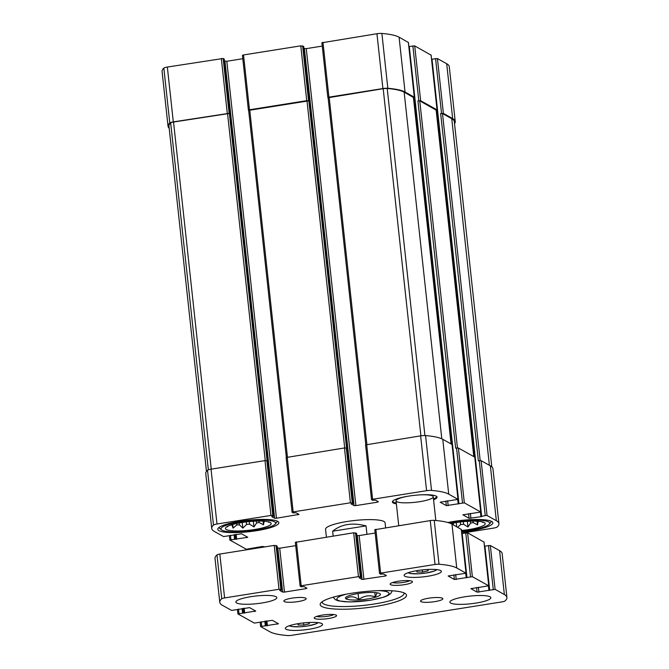 <?xml version="1.0" encoding="UTF-8"?>
<svg xmlns="http://www.w3.org/2000/svg" width="669" height="669" viewBox="0 0 669 669"><rect width="100%" height="100%" fill="white"/><g stroke="black" fill="none" stroke-linecap="round" stroke-linejoin="round"><path stroke-width="1" d="M303.651 46.479L300.782 45.835L243.516 54.942L249.478 109.775L306.737 100.668L308.835 100.818L248.709 110.377M249.478 109.775L248.659 110.343M243.516 54.942L242.496 55.393M224.199 59.115L223.17 58.471L229.124 113.304L173.304 121.883A5.051 0.945 173.8 0 0 169.792 122.954A67.761 12.694 173.8 0 0 168.044 126.299A67.761 12.694 173.8 0 0 169.19 128.289M223.17 58.471L167.35 67.051A5.051 0.945 173.8 0 0 163.838 68.121A67.761 12.694 173.8 0 0 162.082 71.466L168.044 126.299M454.535 123.723A67.761 12.694 173.8 0 0 455.238 121.541A67.761 12.694 173.8 0 0 452.654 118.564L443.388 113.395L440.645 113.538L478.377 460.824L479.272 460.682L485.226 515.523L480.936 516.719L469.069 518.308L462.873 514.821L480.777 512.044L464.336 502.845L446.34 505.63L440.202 502.21L458.048 499.375L448.723 494.14A67.761 12.694 173.8 0 0 431.522 490.41A5.051 0.945 173.8 0 0 426.588 490.686L372.608 499.275L371.529 499.659L372.608 500.295L375.526 500.128L378.395 501.725L377.375 502.185L355.9 505.597L354.06 505.597L351.158 503.966L353.282 503.372L350.422 502.795L293.164 511.902L292.085 512.295L293.164 512.931L296.074 512.763L299.001 514.428L276.448 518.232L274.608 518.224L271.739 516.627L273.864 516.033L272.81 515.431L270.97 515.431L216.99 524.011A5.051 0.945 173.8 0 0 213.478 525.081A67.761 12.694 173.8 0 0 211.73 528.426A67.761 12.694 173.8 0 0 214.314 531.412L223.58 536.58L241.576 533.787L247.773 537.282L229.868 540.05L246.309 549.249L262.465 546.464L265.033 546.866M455.238 121.541L449.275 66.708A67.761 12.694 173.8 0 0 446.691 63.722L437.426 58.563L431.589 59.232M436.221 110.276L437.033 109.858L420.65 100.718L417.916 100.86L455.648 448.155L456.542 448.013L462.496 502.845M431.095 55.159L414.696 45.885L408.859 46.554M413.492 97.599L414.303 97.181L405.038 92.013A67.761 12.694 173.8 0 0 387.836 88.283A5.051 0.945 173.8 0 0 382.902 88.559L328.922 97.147L328.103 97.716M408.366 42.49L399.084 37.18A67.761 12.694 173.8 0 0 381.882 33.45A5.051 0.945 173.8 0 0 376.948 33.726L321.948 42.766M286.181 457.521L344.468 447.962L350.422 502.795M242.805 58.721L226.808 61.264L276.448 518.232M224.433 60.963L226.808 61.264M211.73 528.426L205.768 473.593A67.761 12.694 173.8 0 1 207.524 470.248A5.051 0.945 173.8 0 1 211.036 469.178L265.016 460.598L267.115 460.74L229.383 113.446L173.539 122.034A4.114 0.769 173.8 0 0 170.67 122.904A67.009 12.552 173.8 0 0 168.964 126.19L206.47 471.411M461.719 533.16L493.655 528.084A5.051 0.945 173.8 0 0 497.167 527.021A67.761 12.694 173.8 0 0 498.923 523.668A67.761 12.694 173.8 0 0 496.339 520.691L487.065 515.523L485.226 515.523M498.923 523.668L492.961 468.835A67.761 12.694 173.8 0 0 490.377 465.85L496.339 520.691M479.272 460.682L481.111 460.682L490.377 465.85M474.781 457.287L480.718 511.986M456.542 448.013L458.382 448.013L474.764 457.144M452.052 444.617L457.989 499.308M365.634 444.893L420.634 435.854A5.051 0.945 173.8 0 1 425.568 435.578A67.761 12.694 173.8 0 1 442.769 439.307L452.035 444.467M322.257 46.094L306.26 48.636L355.9 505.597M303.877 48.335L306.26 48.636M344.468 447.962L346.559 448.105L308.835 100.818M396.366 503.882A22.462 4.206 -6.2 0 1 392.394 501.967A22.462 4.206 -6.2 0 1 408.583 496.122A22.462 4.206 -6.2 0 1 437.058 497.117A22.462 4.206 -6.2 0 1 433.587 499.835M239.912 521.327A30.699 5.753 -6.2 0 1 278.831 522.69A30.699 5.753 -6.2 0 1 248.935 531.721A30.699 5.753 -6.2 0 1 217.793 529.321A30.699 5.753 -6.2 0 1 239.912 521.327M447.887 522.514A30.699 5.753 -6.2 0 1 453.942 521.41A30.699 5.753 -6.2 0 1 492.852 522.782A30.699 5.753 -6.2 0 1 461.585 531.955M385.628 527.699L385.093 522.815A29.946 5.611 173.8 0 0 347.136 521.486A29.946 5.611 173.8 0 0 325.552 529.288L326.405 537.115M413.425 97.465L404.143 92.155A67.009 12.552 173.8 0 0 387.209 88.475A4.114 0.769 173.8 0 0 383.186 88.701L328.161 97.741M436.155 110.142L419.756 100.86L417.916 100.86M491.815 466.853L454.31 121.649A67.009 12.552 173.8 0 0 451.759 118.706L442.493 113.538L440.645 113.538M450.831 523.551A23.022 4.315 -6.2 0 1 456.041 522.581A23.022 4.315 -6.2 0 1 485.033 523.15A23.022 4.315 -6.2 0 1 461.434 530.525M449.2 522.924A27.513 5.16 -6.2 0 1 454.811 521.895A27.513 5.16 -6.2 0 1 489.298 524.153A27.513 5.16 -6.2 0 1 461.526 531.362M453.314 523.049L453.523 524.973A19.844 3.721 -6.2 0 1 453.515 524.973M457.68 527.297L460.581 524.571L460.297 521.987M467.372 521.335L467.991 527.005L463.584 524.245A19.844 3.721 -6.2 0 1 460.581 524.571M467.991 527.005L470.583 523.133L470.374 521.193M477.131 521.235L477.532 524.922L473.167 522.564A19.844 3.721 -6.2 0 1 470.583 523.133M477.532 524.922L478.226 521.042M482.031 521.82L482.926 522.514L482.734 521.987M473.167 522.564L473.008 521.134M463.584 524.245L463.308 521.661M490.862 521.051A29.01 5.436 -6.2 0 1 491.021 521.502A29.01 5.436 -6.2 0 1 490.603 522.589L489.298 524.153M242.011 522.497A23.022 4.315 -6.2 0 1 271.012 523.058A23.022 4.315 -6.2 0 1 248.776 530.291A23.022 4.315 -6.2 0 1 225.512 528A23.022 4.315 -6.2 0 1 242.011 522.497M240.781 521.812A27.513 5.16 -6.2 0 1 275.268 524.061A27.513 5.16 -6.2 0 1 248.868 531.127A27.513 5.16 -6.2 0 1 221.564 529.898A27.513 5.16 -6.2 0 1 240.781 521.812M227.393 526.904L228.045 526.11M231.633 524.471L233.113 528.117L236.868 524.881L236.709 523.476M242.228 522.464L242.839 528.117L239.494 524.881A19.844 3.721 -6.2 0 1 236.868 524.881M242.839 528.117L246.552 524.479L246.276 521.895M253.35 521.243L253.961 526.921L249.562 524.153A19.844 3.721 -6.2 0 1 246.552 524.479M253.961 526.921L256.562 523.041L256.344 521.101M263.101 521.143L263.502 524.831L259.137 522.481A19.844 3.721 -6.2 0 1 256.562 523.041M263.502 524.831L264.196 520.959M268.01 521.728L268.905 522.422L268.704 521.895M259.137 522.481L258.978 521.051M249.562 524.153L249.278 521.569M239.494 524.881L239.285 522.966M276.841 520.959A29.01 5.436 -6.2 0 1 276.991 521.41A29.01 5.436 -6.2 0 1 276.581 522.497L275.268 524.061M221.564 529.898L219.95 528.652A29.01 5.436 -6.2 0 1 219.307 527.674A29.01 5.436 -6.2 0 1 219.365 527.205M420.408 494.859A18.715 3.504 -6.2 0 1 433.253 496.791A18.715 3.504 -6.2 0 1 415.023 502.302A18.715 3.504 -6.2 0 1 396.04 500.838A18.715 3.504 -6.2 0 1 408.165 496.189M436.531 496.348A22.027 4.131 -6.2 0 1 436.464 496.9A22.027 4.131 -6.2 0 1 433.487 498.957M396.274 502.996A22.027 4.131 -6.2 0 1 392.929 501.633A22.027 4.131 -6.2 0 1 392.745 501.098M232.72 524.463L233.113 528.117M456.25 522.548L456.71 526.754M377.157 592.818L375.276 596.915C369.464 594.841 363.953 595.719 358.751 599.541C354.344 596.271 350.222 595.954 346.383 598.571M367.189 592.575A17.595 3.295 -6.2 0 1 380.051 593.746A17.595 3.295 -6.2 0 1 367.758 598.922A17.595 3.295 -6.2 0 1 345.714 597.476A17.595 3.295 -6.2 0 1 367.189 592.575M333.179 536.036L332.652 531.203L366.035 525.901C352.421 522.355 341.299 524.12 332.652 531.203M366.947 534.33L366.035 525.901M295.397 542.333L353.675 532.775L356.552 533.419M362.08 579.438L385.394 576.026L386.414 575.574L383.546 573.977L380.636 574.144L379.607 573.576L380.636 573.116L435.026 564.469A4.114 0.769 -6.2 0 1 438.998 564.243A67.009 12.552 -6.2 0 1 456.743 567.981L466.067 573.216L448.163 575.984L454.368 579.479L472.364 576.695L488.746 585.827L470.892 588.661L477.097 592.157L495.093 589.364L504.359 594.532A67.009 12.552 -6.2 0 1 506.918 597.484A67.009 12.552 -6.2 0 1 504.936 601.005A4.114 0.769 -6.2 0 1 502.093 601.866L291.667 635.324A4.114 0.769 -6.2 0 1 287.695 635.55A67.009 12.552 -6.2 0 1 269.95 631.804L260.626 626.569L278.471 623.734L272.325 620.314L254.329 623.098L237.896 613.899L255.742 611.056L249.596 607.636L231.599 610.421L222.334 605.253A67.009 12.552 -6.2 0 1 219.775 602.309A67.009 12.552 -6.2 0 1 221.757 598.78A4.114 0.769 -6.2 0 1 224.6 597.927L278.998 589.272L281.858 589.849L279.734 590.443L282.627 592.073L284.476 592.073L305.942 588.661L306.962 588.202L304.102 586.604L301.184 586.772L300.105 586.136L301.184 585.751L358.442 576.645L361.31 577.213L359.186 577.807L362.08 579.438L357.313 535.576L356.778 535.275M363.919 579.438L359.153 535.576L357.313 535.576M359.153 535.576L375.158 533.026M374.841 529.706L430.259 520.599A4.114 0.769 -6.2 0 1 434.231 520.373A67.009 12.552 -6.2 0 1 451.976 524.12L461.259 529.422M461.752 533.494L467.598 532.825L483.996 542.099M484.481 546.172L490.327 545.494L499.592 550.662A67.009 12.552 -6.2 0 1 502.151 553.614L506.918 597.484M219.775 602.309L215.017 558.439A67.009 12.552 -6.2 0 1 216.99 554.91A4.114 0.769 -6.2 0 1 219.833 554.057L274.231 545.411L277.1 546.055M277.326 547.903L279.709 548.204L295.706 545.661M475.994 603.078A20.588 3.855 -6.2 0 1 449.894 602.167A20.588 3.855 -6.2 0 1 469.939 596.104A20.588 3.855 -6.2 0 1 490.829 597.718A20.588 3.855 -6.2 0 1 475.994 603.078M434.766 601.64A11.231 2.107 -6.2 0 1 420.525 601.138A11.231 2.107 -6.2 0 1 431.463 597.835A11.231 2.107 -6.2 0 1 442.861 598.713A11.231 2.107 -6.2 0 1 434.766 601.64M298.073 601.582A11.231 2.107 -6.2 0 1 283.832 601.08A11.231 2.107 -6.2 0 1 294.77 597.777A11.231 2.107 -6.2 0 1 306.168 598.655A11.231 2.107 -6.2 0 1 298.073 601.582M261.964 602.986A20.588 3.855 -6.2 0 1 235.864 602.075A20.588 3.855 -6.2 0 1 255.918 596.012A20.588 3.855 -6.2 0 1 276.799 597.626A20.588 3.855 -6.2 0 1 261.964 602.986M427.867 576.243A18.715 3.504 -6.2 0 1 404.143 575.415A18.715 3.504 -6.2 0 1 422.365 569.904A18.715 3.504 -6.2 0 1 441.356 571.368A18.715 3.504 -6.2 0 1 427.867 576.243M309.061 629.253A18.715 3.504 -6.2 0 1 285.337 628.417A18.715 3.504 -6.2 0 1 303.567 622.914A18.715 3.504 -6.2 0 1 322.55 624.378A18.715 3.504 -6.2 0 1 309.061 629.253M404.36 584.681A11.231 2.107 -6.2 0 1 390.278 583.761A11.231 2.107 -6.2 0 1 401.057 580.876A11.231 2.107 -6.2 0 1 412.204 581.378A11.231 2.107 -6.2 0 1 404.36 584.681M328.479 618.532A11.231 2.107 -6.2 0 1 314.405 617.612A11.231 2.107 -6.2 0 1 325.184 614.727A11.231 2.107 -6.2 0 1 336.323 615.229A11.231 2.107 -6.2 0 1 328.479 618.532M375.225 606.515A43.426 8.137 -6.2 0 1 320.802 602.953A43.426 8.137 -6.2 0 1 362.464 591.806A43.426 8.137 -6.2 0 1 405.556 593.746A43.426 8.137 -6.2 0 1 375.225 606.515M403.942 592.851A41.177 7.719 -6.2 0 1 404.043 593.252A41.177 7.719 -6.2 0 1 374.372 603.982A41.177 7.719 -6.2 0 1 322.174 602.15A41.177 7.719 -6.2 0 1 322.182 601.732M333.781 614.543A9.207 1.723 -6.2 0 1 327.71 616.249A9.207 1.723 -6.2 0 1 316.746 616.392M409.654 580.692A9.207 1.723 -6.2 0 1 403.583 582.39A9.207 1.723 -6.2 0 1 392.619 582.54M300.557 623.282L298.031 623.834L298.14 625.047L303.776 625.047L309.304 623.843L309.195 622.63L306.586 622.63M419.354 570.281L416.829 570.833L416.938 572.037L422.582 572.045L428.11 570.833L428.001 569.62L425.384 569.62M422.348 569.904L422.582 572.045M427.976 569.62L428.11 570.833M303.542 622.914L303.776 625.047M309.17 622.63L309.304 623.843M374.807 592.558L375.276 596.915M358.099 593.562L358.751 599.541M300.782 45.835L306.737 100.668M221.33 58.471L227.284 113.304M167.35 67.051L173.304 121.883M163.838 68.121L169.792 122.954M446.691 63.722L452.654 118.564M437.426 58.563L443.388 113.395M435.586 58.554L441.54 113.395M431.079 55.017L437.033 109.858M414.696 45.885L420.65 100.718M412.857 45.885L418.811 100.718M408.349 42.348L414.303 97.181M399.084 37.18L405.038 92.013M381.882 33.45L387.836 88.283M376.948 33.726L382.902 88.559M322.968 42.306L328.922 97.147M302.622 45.835L308.576 100.676M287.202 457.069L293.164 511.902M297.805 513.725L297.922 514.812M224.968 61.264L274.608 518.224M224.199 59.039L273.838 516M266.856 460.598L272.81 515.431M265.016 460.598L270.97 515.431M211.036 469.178L216.99 524.011M207.524 470.248L213.478 525.081M246.577 536.58L246.694 537.667M236.14 534.355L236.675 539.264M235.237 534.506L235.756 539.264M234.953 534.548L235.446 539.089M234.05 534.69L234.526 539.089M230.471 535.259L230.947 539.657M258.878 547.033L258.962 547.836M257.966 547.175L258.058 547.978M257.682 547.225L257.774 548.028M256.779 547.367L256.871 548.17M253.2 547.936L253.292 548.739M481.111 460.682L487.065 515.523M432.007 59.131L481.647 516.092M436.999 110.034L474.706 457.111L436.982 110.05M481.111 516.284L480.66 512.178L481.128 516.251M436.765 110.134L474.446 456.969M480.451 512.262L480.936 516.719M470.382 513.407L470.917 518.308M468.568 513.692L469.069 518.308M458.382 448.013L464.336 502.845M409.277 46.454L458.917 503.414M414.27 97.356L451.976 444.442M457.956 499.484L458.399 503.573L457.931 499.5M414.036 97.465L451.709 444.291M457.721 499.592L458.206 504.041M447.653 500.73L448.18 505.639M445.838 501.014L446.34 505.63M442.769 439.307L448.723 494.14M425.568 435.578L431.522 490.41M420.634 435.854L426.588 490.686M366.654 444.433L372.608 499.275M377.249 501.089L377.375 502.185M304.412 48.636L354.06 505.597M303.642 46.412L353.282 503.372M346.308 447.962L352.262 502.795M306.996 100.818L344.702 447.929M249.729 109.917L287.436 457.027M413.409 97.323L451.065 443.932M404.143 92.155L441.808 438.822M387.209 88.475L424.915 435.544M383.186 88.701L420.893 435.812M329.181 97.289L366.888 444.4M436.138 110L473.794 456.609M419.756 100.86L457.462 447.921M451.759 118.706L489.407 465.315M442.493 113.538L480.191 460.598M170.67 122.904L208.36 469.814M173.539 122.034L211.245 469.145M227.544 113.446L265.25 460.565M301.184 585.751L296.417 541.882M358.442 576.645L353.675 532.775M360.282 576.645L355.515 532.775M361.31 577.213L356.544 533.344M385.394 576.026L385.277 574.939M380.636 573.116L375.869 529.246M435.026 564.469L430.259 520.599M438.998 564.243L434.231 520.373M456.743 567.981L451.976 524.12M466.009 573.149L461.25 529.279M454.368 579.479L453.866 574.863M456.208 579.479L455.673 574.579M466.226 577.891L465.741 573.433M466.937 577.263L462.179 533.394M470.516 576.695L465.758 532.825M472.364 576.695L467.598 532.825M488.746 585.827L483.98 541.957M477.097 592.157L476.596 587.541M478.937 592.157L478.402 587.248M488.955 590.56L488.47 586.111M489.156 590.091L488.713 586.002L489.131 590.133M489.675 589.933L484.908 546.063M493.254 589.364L488.487 545.494M495.093 589.364L490.327 545.494M504.359 594.532L499.592 550.662M261.704 626.184L261.228 621.785M265.284 625.615L264.807 621.217M266.203 625.615L265.71 621.066M266.513 625.783L265.994 621.024M267.433 625.783L266.898 620.882M277.451 624.194L277.334 623.098M238.975 613.506L238.49 609.108M242.554 612.938L242.069 608.539M243.474 612.938L242.981 608.397M243.775 613.105L243.257 608.347M244.695 613.113L244.168 608.205M254.722 611.516L254.596 610.421M221.757 598.78L216.99 554.91M224.6 597.927L219.833 554.057M278.998 589.272L274.231 545.411M280.838 589.28L276.071 545.411M281.858 589.849L277.091 545.979M282.627 592.073L277.861 548.204M284.476 592.073L279.709 548.204M305.942 588.661L305.825 587.566M378.453 590.643A26.208 4.909 -6.2 0 1 388.589 594.432A26.208 4.909 -6.2 0 1 370.116 600.235A26.208 4.909 -6.2 0 1 339.819 600.938A26.208 4.909 -6.2 0 1 346.601 594.105M317.591 622.571A14.041 2.634 -6.2 0 1 307.506 625.983A14.041 2.634 -6.2 0 1 289.794 625.59M436.389 569.562A14.041 2.634 -6.2 0 1 426.312 572.973A14.041 2.634 -6.2 0 1 408.6 572.58M242.437 55.335L248.4 110.168M431.137 55.084L437.091 109.917M408.408 42.406L414.362 97.248M321.889 42.699L327.843 97.532M286.123 457.454L292.085 512.295M224.224 59.073L273.864 516.033M229.417 535.902L229.868 540.05M474.823 457.211L480.777 512.044M414.245 97.373L451.951 444.425M452.093 444.534L458.048 499.375M365.575 444.826L371.529 499.659M303.676 46.437L353.316 503.406M248.651 110.31L286.349 457.278M328.103 97.674L365.792 444.651M413.467 97.39L451.115 443.957M436.196 110.059L473.844 456.634M436.464 496.9L436.665 496.457M361.335 577.247L356.569 533.377M379.549 573.509L374.791 529.639M466.067 573.216L461.301 529.346M488.796 585.893L484.038 542.024M260.626 626.569L260.174 622.429M237.896 613.899L237.445 609.752M281.892 589.882L277.125 546.013M300.105 586.136L295.338 542.266M333.154 597.208L335.328 599.633L338.414 600.887L349.636 601.966L370.308 600.277L384.115 597.074L387.903 595.51L390.663 593.604L392.26 590.786M289.175 625.799L291.667 626.56L299.888 626.82L307.606 626L315.919 623.943L318.243 622.647M407.973 572.789L410.473 573.559L418.694 573.81L426.404 572.99L434.716 570.941L437.049 569.637M435.828 520.507L433.253 496.791M398.732 525.608L396.04 500.838"/></g></svg>
